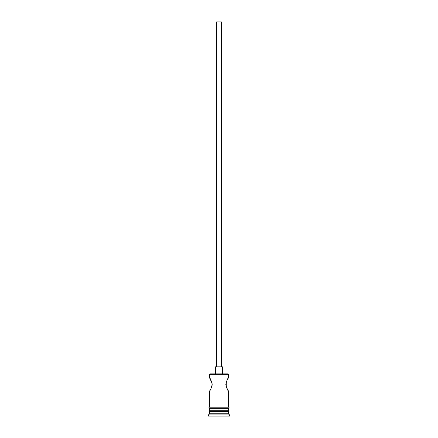 <?xml version="1.0" encoding="UTF-8"?>
<svg xmlns="http://www.w3.org/2000/svg" width="438" height="438" viewBox="0 0 438 438"><rect width="100%" height="100%" fill="white"/><g stroke="black" fill="none" stroke-linecap="round" stroke-linejoin="round"><path stroke-width="0.66" d="M209.616 374.331L210.081 373.866L227.919 373.866L228.384 374.331L209.616 374.331L209.616 377.972L212.058 383.108M216.651 366.825L216.651 21.9L221.349 21.9L221.349 366.825M215.48 373.866L215.48 366.825L222.52 366.825L222.52 373.866M227.196 379.872L228.384 377.972C227.634 378.35 226.78 380.502 225.816 384.422C226.774 388.342 227.634 390.493 228.384 390.877L226.265 386.946M226.26 386.929L226.271 381.898M212.063 383.135L212.069 385.681M210.317 410.702L209.616 411.408L209.616 413.751L208.439 414.928L208.439 416.1L229.561 416.1L229.561 414.928L208.439 414.928M227.683 410.702L228.384 411.408L209.616 411.408M228.384 411.408L228.384 413.751L209.616 413.751M228.384 413.751L229.561 414.928M209.616 407.181L209.616 390.877C210.366 390.493 211.226 388.342 212.184 384.422C211.22 380.502 210.366 378.35 209.616 377.972M228.384 390.877L228.384 407.181M228.384 374.331L228.384 377.972M209.616 408.358L209.616 410.702L228.384 410.702L228.384 408.358M209.495 407.181L228.505 407.181A0.586 0.586 0 0 1 229.09 407.773A0.586 0.586 0 0 1 228.505 408.358L209.495 408.358A0.586 0.586 0 0 1 208.91 407.773A0.586 0.586 0 0 1 209.495 407.181"/></g></svg>
